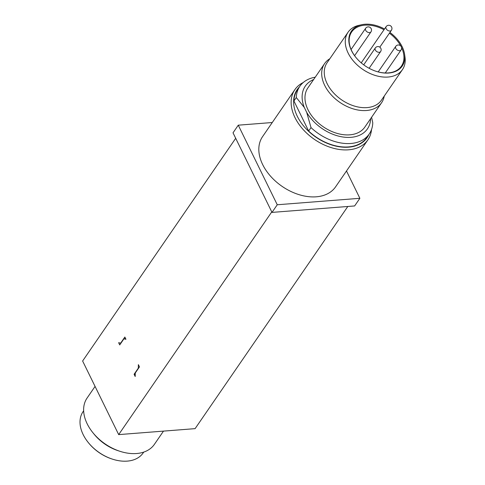 <?xml version="1.0" encoding="UTF-8"?>
<svg xmlns="http://www.w3.org/2000/svg" width="485" height="485" viewBox="0 0 485 485"><rect width="100%" height="100%" fill="white"/><g stroke="black" fill="none" stroke-linecap="round" stroke-linejoin="round"><path stroke-width="0.73" d="M272.267 122.523L238.268 125.178L233.018 132.823L272.006 212.4L354.626 205.949L359.876 198.304L346.49 170.981M371.528 129.513A44.311 29.912 -145.5 0 1 367.897 139.844L335.59 186.84A44.311 29.912 -145.5 0 1 316.25 196.807A44.311 29.912 -145.5 0 1 270.703 176.364A44.311 29.912 -145.5 0 1 262.561 136.643L294.868 89.646A44.311 29.912 -145.5 0 1 303.204 82.553M238.268 125.178L277.256 204.761L359.876 198.304M367.897 139.844A44.311 29.912 -145.5 0 1 348.557 149.81A44.311 29.912 -145.5 0 1 303.01 129.368A44.311 29.912 -145.5 0 1 294.868 89.646M299.439 86.876A42.425 28.639 34.5 0 0 303.392 125.706A42.425 28.639 34.5 0 0 348.612 147.167A42.425 28.639 34.5 0 0 368.842 134.581M371.595 117.261L372.771 122.772A42.11 28.427 -145.5 0 1 369.23 134.012L366.872 137.449A42.11 28.427 -145.5 0 1 348.491 146.919A42.11 28.427 -145.5 0 1 308.648 131.035L293.928 100.983A42.11 28.427 -145.5 0 1 297.469 89.743L299.827 86.306A42.11 28.427 -145.5 0 1 315.238 77.2M369.23 134.012A42.11 28.427 -145.5 0 1 350.855 143.481A42.11 28.427 -145.5 0 1 311.012 127.597L308.648 131.035M235.698 138.298L82.62 361.004L118.679 434.615L195.103 428.643L347.812 206.477M123.93 338.815L119.728 344.926L118.631 342.689L120.656 343.15L124.857 337.039L125.954 339.276L123.93 338.815L125.663 338.682M271.764 211.909L118.679 434.615M135.2 376.512L134.102 374.274L138.304 368.157L138.377 364.641L139.474 366.878L135.273 372.995L135.2 376.512M134.102 374.274L135.248 374.184M95.066 386.418L87.076 398.052A40.855 27.578 34.5 0 0 87.173 423.811A40.855 27.578 34.5 0 0 92.865 432.656A40.855 27.578 34.5 0 0 120.019 451.323A40.855 27.578 34.5 0 0 154.406 444.333L163.487 431.116M83.644 410.801L83.08 411.626A36.454 24.608 34.5 0 0 83.171 434.615A36.454 24.608 34.5 0 0 88.252 442.502A36.454 24.608 34.5 0 0 112.484 459.156A36.454 24.608 34.5 0 0 143.16 452.923L143.73 452.099M92.865 432.656L94.029 434.093A36.454 24.608 34.5 0 0 118.261 450.753L120.019 451.323M112.484 459.156L111.98 458.992A35.193 23.759 -145.5 0 1 88.585 442.914L88.252 442.502M138.613 368.133L138.304 368.157M120.656 343.15L120.965 343.125M272.006 212.4L277.256 204.761M293.928 100.983L296.286 97.54A42.11 28.427 -145.5 0 1 299.827 86.306M313.649 79.516A37.709 25.456 34.5 0 0 304.295 107.458L296.286 97.54M329.842 58.733A34.568 23.335 34.5 0 0 324.604 63.571L307.884 87.9A34.568 23.335 34.5 0 0 314.238 118.892A34.568 23.335 34.5 0 0 349.77 134.836A34.568 23.335 34.5 0 0 364.859 127.064L381.58 102.735A34.568 23.335 34.5 0 0 384.223 96.115M304.295 107.458L306.684 112.332A37.709 25.456 34.5 0 0 344.835 137.243A37.709 25.456 34.5 0 0 370.619 118.679M324.604 63.571A34.568 23.335 34.5 0 0 330.958 94.563A34.568 23.335 34.5 0 0 366.496 110.507A34.568 23.335 34.5 0 0 381.58 102.735M361.483 24.759A30.822 20.806 34.5 0 0 352.383 52.301A30.822 20.806 34.5 0 0 388.764 73.029A30.816 20.8 -145.5 0 1 376.275 71.368A30.816 20.8 -145.5 0 1 355.79 57.285A30.816 20.8 -145.5 0 1 364.872 24.25A30.816 20.8 -145.5 0 1 384.514 28.991A30.822 20.806 34.5 0 0 364.872 24.25A30.822 20.806 34.5 0 0 361.483 24.759L358.821 25.366A32.998 22.274 34.5 0 0 348.048 32.24L327.036 62.807A32.998 22.274 34.5 0 0 333.104 92.386A32.998 22.274 34.5 0 0 367.024 107.609A32.998 22.274 34.5 0 0 381.422 100.189L402.435 69.622A32.998 22.274 34.5 0 0 404.993 57.103L404.605 54.405A30.822 20.806 34.5 0 0 389.928 32.44M348.048 32.24A32.998 22.274 34.5 0 0 354.111 61.819A32.998 22.274 34.5 0 0 388.036 77.042A32.998 22.274 34.5 0 0 402.435 69.622M389.922 32.44A30.816 20.8 -145.5 0 1 404.805 57.782A30.816 20.8 -145.5 0 1 388.764 73.023A30.822 20.806 34.5 0 0 404.605 54.405M383.993 29.749A30.167 20.364 34.5 0 0 364.853 25.159A30.167 20.364 34.5 0 0 351.686 31.943A30.167 20.364 34.5 0 0 355.881 57.394M376.148 71.325A30.167 20.364 34.5 0 0 388.242 72.908A30.167 20.364 34.5 0 0 401.41 66.124A30.167 20.364 34.5 0 0 401.55 47.548M311.012 127.597L306.684 112.332M400.78 46.02A30.167 20.364 34.5 0 0 389.406 33.192M380.598 51.586A3.207 2.164 -145.5 0 1 378.912 52.313A3.207 2.164 -145.5 0 1 375.796 50.707A3.207 2.164 -145.5 0 1 375.317 47.954A3.207 3.207 0 0 1 380.955 48.645A3.207 3.207 0 0 1 380.598 51.586L369.121 68.288M370.952 31.889A3.207 2.164 -145.5 0 1 369.267 32.622A3.207 2.164 -145.5 0 1 366.151 31.01A3.207 2.164 -145.5 0 1 365.666 28.257A3.207 3.207 0 0 1 371.31 28.948A3.207 3.207 0 0 1 370.952 31.889L354.59 55.69M401.046 49.991A3.207 2.164 -145.5 0 1 399.361 50.719A3.207 2.164 -145.5 0 1 396.245 49.106A3.207 2.164 -145.5 0 1 395.766 46.36A3.207 3.207 0 0 1 401.404 47.045A3.207 3.207 0 0 1 401.046 49.991L385.254 72.968M391.401 30.294A3.207 2.164 -145.5 0 1 389.716 31.022A3.207 2.164 -145.5 0 1 386.6 29.409A3.207 2.164 -145.5 0 1 386.115 26.663A3.207 3.207 0 0 1 391.759 27.348A3.207 3.207 0 0 1 391.401 30.294L379.81 47.154M361.234 62.862L386.115 26.663M378.197 71.919L395.766 46.36M351.079 49.482L365.666 28.257M363.714 64.838L375.317 47.954"/></g></svg>
